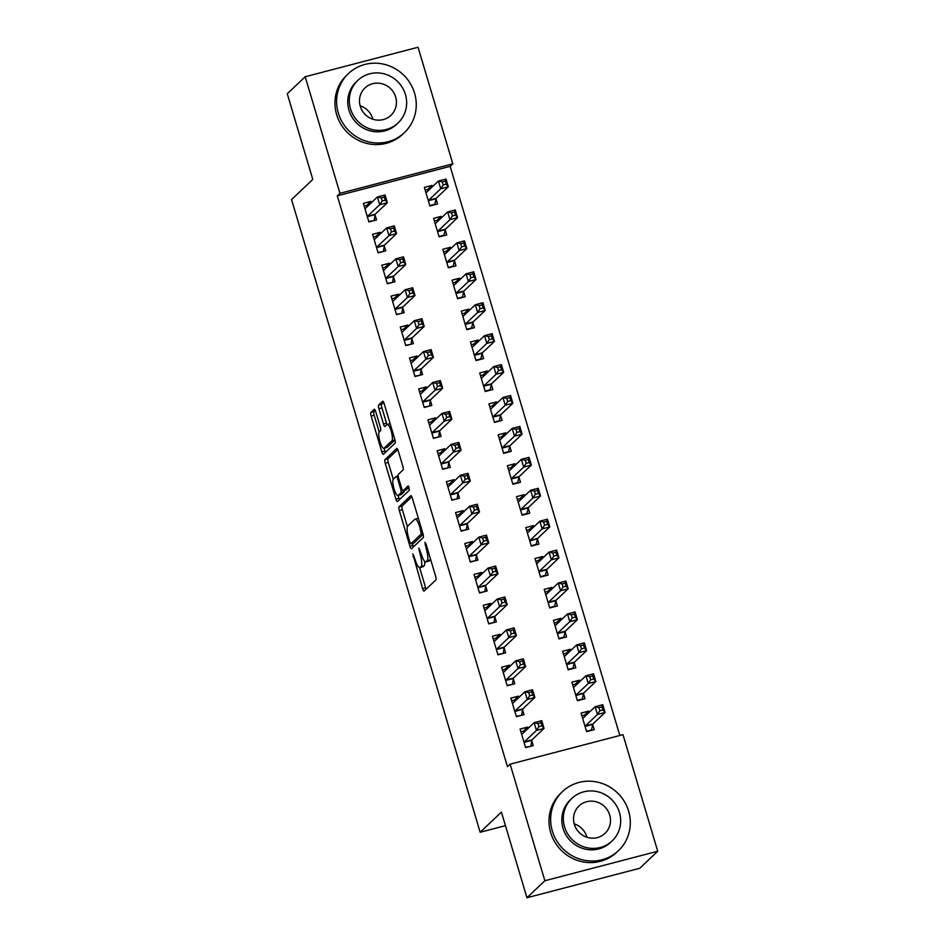 <?xml version="1.0" encoding="UTF-8"?>
<svg xmlns="http://www.w3.org/2000/svg" width="945" height="945" viewBox="0 0 945 945"><rect width="100%" height="100%" fill="white"/><g stroke="black" fill="none" stroke-linecap="round" stroke-linejoin="round"><path stroke-width="1.42" d="M412.8 553.817L422.592 588.629A3.189 0.791 -104.6 0 0 424.057 591.097A3.189 0.791 -104.6 0 0 424.151 591.05L435.881 579.911A3.189 0.791 -104.6 0 0 435.633 576.261L426.018 544.013L424.931 542.312L426.349 549.045A10.23 2.54 -104.6 0 1 427.164 560.739L426.183 561.673A10.23 2.54 -104.6 0 1 425.864 561.85A10.23 2.54 -104.6 0 1 421.198 553.935L418.859 548.065L420.289 554.798A10.23 2.54 -104.6 0 1 421.092 566.492L420.112 567.425A10.23 2.54 -104.6 0 1 419.804 567.602A10.23 2.54 -104.6 0 1 415.138 559.688L412.8 553.817M375.744 411.713A3.189 0.791 -104.6 0 0 374.291 409.244A3.189 0.791 -104.6 0 0 374.196 409.291L370.901 412.422A3.189 0.791 -104.6 0 0 371.149 416.072L381.827 451.887A3.189 0.791 -104.6 0 0 383.292 454.368A3.189 0.791 -104.6 0 0 383.386 454.309L395.116 443.17A3.189 0.791 -104.6 0 0 394.868 439.519L384.19 403.704A3.189 0.791 -104.6 0 0 382.725 401.235A3.189 0.791 -104.6 0 0 382.63 401.282L378.661 405.062A3.189 0.791 -104.6 0 0 378.91 408.712L383.481 424.045A3.189 0.791 -104.6 0 0 384.934 426.514A3.189 0.791 -104.6 0 0 385.04 426.455L387.013 424.588A8.552 2.126 -104.6 0 1 387.273 424.435A8.552 2.126 -104.6 0 1 391.336 431.605A8.552 2.126 -104.6 0 1 391.844 440.831L384.119 448.154A8.552 2.126 -104.6 0 1 383.859 448.308A8.552 2.126 -104.6 0 1 379.795 441.138A8.552 2.126 -104.6 0 1 379.288 431.912L380.575 430.696A3.189 0.791 -104.6 0 0 380.315 427.045L375.744 411.713M619.826 735.482L450.151 166.344L337.294 195.851L507.465 766.678L510.123 764.162L622.979 734.655L657.732 851.232L544.875 880.74L510.123 764.162M337.294 195.851L339.952 193.323L305.2 76.746L418.056 47.25L452.809 163.828L339.952 193.323M657.732 851.232L639.8 868.254L526.944 897.75L501.405 812.098L480.154 832.261L291.544 199.584L312.795 179.42L287.268 93.768L305.2 76.746M526.944 897.75L544.875 880.74M399.038 506.815A3.189 0.791 -104.6 0 0 399.298 510.465L409.965 546.293A3.189 0.791 -104.6 0 0 411.429 548.761A3.189 0.791 -104.6 0 0 411.524 548.702L423.265 537.563A3.189 0.791 -104.6 0 0 423.006 533.913L412.327 498.098A3.189 0.791 -104.6 0 0 410.874 495.629A3.189 0.791 -104.6 0 0 410.78 495.688L399.038 506.815L402.086 506.024A3.189 0.791 -104.6 0 0 402.346 509.674L407.389 526.613M395.896 499.09L385.217 463.274A3.189 0.791 -104.6 0 1 384.969 459.624L396.699 448.485A3.189 0.791 -104.6 0 1 396.805 448.426A3.189 0.791 -104.6 0 1 398.258 450.907L402.83 466.228A3.189 0.791 -104.6 0 1 403.078 469.878L398.329 474.402A3.189 0.791 -104.6 0 0 398.577 478.052L401.613 488.222A3.189 0.791 -104.6 0 0 403.066 490.691A3.189 0.791 -104.6 0 0 403.161 490.632L408.193 485.895L409.386 490.183L397.455 501.5A3.189 0.791 -104.6 0 1 397.361 501.559A3.189 0.791 -104.6 0 1 395.896 499.09L398.944 498.287L398.093 495.44M480.154 832.261L505.445 825.646M380.611 233.616L380.221 232.293L372.59 234.289L378.118 252.847L385.749 250.85L384.261 245.842M441.622 217.669L441.22 216.346L433.601 218.342L439.13 236.9L446.749 234.903L445.26 229.895M399.05 295.466L398.648 294.143L391.029 296.128L396.557 314.685L404.188 312.689L402.688 307.692M460.05 279.519L459.66 278.196L452.029 280.181L457.569 298.738L465.188 296.742L463.7 291.745M417.489 357.305L417.088 355.981L409.468 357.978L414.997 376.535L422.616 374.539L421.127 369.53M478.489 341.358L478.099 340.035L470.468 342.031L475.996 360.588L483.627 358.592L482.139 353.584M435.917 419.155L435.527 417.832L427.896 419.828L433.436 438.374L441.055 436.377L439.567 431.381M496.928 403.208L496.527 401.885L488.908 403.881L494.436 422.427L502.067 420.43L500.566 415.434M454.356 481.005L453.966 479.67L446.335 481.666L451.875 500.224L459.494 498.228L458.006 493.219M515.368 465.058L514.966 463.723L507.347 465.72L512.875 484.277L520.494 482.281L519.006 477.272M472.795 542.843L472.405 541.52L464.775 543.517L470.303 562.062L477.934 560.078L476.445 555.069M533.795 526.897L533.405 525.574L525.774 527.57L531.314 546.115L538.933 544.131L537.445 539.122M491.235 604.694L490.833 603.359L483.214 605.355L488.742 623.913L496.373 621.916L494.873 616.908M552.234 588.747L551.845 587.412L544.214 589.408L549.742 607.966L557.373 605.969L555.884 600.961M509.674 666.532L509.272 665.209L501.653 667.205L507.181 685.751L514.801 683.767L513.312 678.758M570.674 650.585L570.284 649.262L562.653 651.259L568.181 669.804L575.812 667.82L574.324 662.811M528.101 728.382L527.712 727.059L520.081 729.044L525.621 747.601L533.24 745.605L531.751 740.596M589.113 712.435L588.711 711.112L581.092 713.097L586.621 731.654L594.251 729.658L592.751 724.661M579.887 681.51L579.498 680.187L571.867 682.184L577.407 700.729L585.026 698.733L583.537 693.736M518.888 697.457L518.498 696.134L510.867 698.119L516.395 716.676L524.026 714.68L522.526 709.683M561.46 619.66L561.058 618.337L553.439 620.333L558.967 638.891L566.587 636.895L565.098 631.886M500.448 635.607L500.059 634.284L492.428 636.28L497.956 654.838L505.587 652.841L504.098 647.833M543.021 557.822L542.619 556.499L535 558.483L540.528 577.041L548.159 575.044L546.659 570.048M482.009 573.769L481.619 572.446L473.988 574.43L479.528 592.987L487.147 590.991L485.659 585.994M524.581 495.971L524.191 494.648L516.561 496.645L522.089 515.202L529.72 513.206L528.231 508.197M463.582 511.918L463.18 510.595L455.561 512.592L461.089 531.137L468.708 529.153L467.22 524.144M506.142 434.133L505.752 432.81L498.121 434.794L503.661 453.352L511.28 451.356L509.792 446.359M445.142 450.08L444.741 448.757L437.122 450.741L442.65 469.299L450.281 467.303L448.78 462.294M487.703 372.283L487.313 370.96L479.694 372.956L485.222 391.502L492.841 389.517L491.353 384.509M426.703 388.23L426.313 386.907L418.682 388.903L424.21 407.449L431.841 405.464L430.353 400.456M469.275 310.444L468.874 309.121L461.255 311.106L466.783 329.663L474.414 327.667L472.913 322.658M408.264 326.391L407.874 325.056L400.243 327.053L405.783 345.61L413.402 343.614L411.914 338.605M450.836 248.594L450.434 247.271L442.815 249.267L448.343 267.813L455.974 265.828L454.474 260.82M389.836 264.541L389.434 263.218L381.815 265.214L387.344 283.76L394.963 281.775L393.474 276.767M432.397 186.756L432.007 185.421L424.376 187.417L429.904 205.975L437.535 203.978L436.047 198.97M371.397 202.702L370.995 201.368L363.376 203.364L368.904 221.921L376.535 219.925L375.035 214.917M450.151 166.344L452.809 163.828M588.711 711.112L584.447 715.164M527.712 727.059L523.435 731.111M579.498 680.187L575.221 684.239M518.498 696.134L514.222 700.186M570.284 649.262L566.008 653.314M509.272 665.209L505.008 669.261M561.058 618.337L556.794 622.389M500.059 634.284L495.782 638.336M551.845 587.412L547.568 591.476M490.833 603.359L486.569 607.411M542.619 556.499L538.355 560.55M481.619 572.446L477.343 576.497M533.405 525.574L529.129 529.625M472.405 541.52L468.129 545.572M524.191 494.648L519.915 498.7M463.18 510.595L458.916 514.647M514.966 463.723L510.702 467.775M453.966 479.67L449.69 483.722M505.752 432.81L501.476 436.862M444.741 448.757L440.476 452.809M496.527 401.885L492.262 405.937M435.527 417.832L431.251 421.883M487.313 370.96L483.037 375.011M426.313 386.907L422.037 390.958M478.099 340.035L473.823 344.086M417.088 355.981L412.823 360.033M468.874 309.121L464.609 313.173M407.874 325.056L403.598 329.108M459.66 278.196L455.384 282.248M398.648 294.143L394.384 298.195M450.434 247.271L446.17 251.323M389.434 263.218L385.17 267.27M441.22 216.346L436.956 220.398M380.221 232.293L375.945 236.345M432.007 185.421L427.731 189.472M370.995 201.368L366.731 205.419M419.804 567.602L422.852 566.799A10.23 2.54 -104.6 0 0 423.171 566.622L420.112 567.425M424.766 561.377A10.23 2.54 -104.6 0 1 424.14 565.689L423.171 566.622M425.864 561.85L428.924 561.046A10.23 2.54 -104.6 0 0 429.231 560.869L426.183 561.673M430.577 559.31A10.23 2.54 -104.6 0 1 430.211 559.936L429.231 560.869M419.615 567.614L425.64 587.825A3.189 0.791 -104.6 0 0 426.136 589.16M411.843 496.763L402.086 506.024M412.398 543.422L413.024 545.489A3.189 0.791 -104.6 0 0 413.508 546.824M409.882 542.087L410.981 543.777L421.281 533.996L419.793 527.038A10.23 2.54 -104.6 0 0 415.115 519.124A10.23 2.54 -104.6 0 0 414.808 519.313L407.767 525.987A10.23 2.54 -104.6 0 0 408.571 537.681L409.882 542.087M413.886 543.009L410.981 543.777M423.124 534.338L414.028 542.973M418.351 518.309A10.23 2.54 -104.6 0 0 418.162 518.332L415.115 519.124M393.262 479.221L388.277 462.471L385.217 463.274M397.774 449.572L388.017 458.821A3.189 0.791 -104.6 0 0 388.277 462.471M406.007 489.9A3.189 0.791 -104.6 0 0 406.114 489.9A3.189 0.791 -104.6 0 0 406.22 489.841L409.055 487.147M393.38 479.08A8.552 2.126 -104.6 0 0 393.9 488.305A8.552 2.126 -104.6 0 0 397.963 495.475A8.552 2.126 -104.6 0 0 398.223 495.322L400.952 492.735A3.189 0.791 -104.6 0 0 400.692 489.085L397.668 478.914A3.189 0.791 -104.6 0 0 396.203 476.445A3.189 0.791 -104.6 0 0 396.109 476.504L393.38 479.08M397.963 495.475L401.023 494.672A8.552 2.126 -104.6 0 0 401.282 494.53L398.223 495.322M404.176 490.408A3.189 0.791 -104.6 0 1 403.999 491.943L401.282 494.53M398.944 498.287A3.189 0.791 -104.6 0 0 399.44 499.621M383.859 448.308L386.918 447.505A8.552 2.126 -104.6 0 0 387.178 447.363L384.119 448.154M394.986 439.933A8.552 2.126 -104.6 0 1 394.904 440.027L387.178 447.363M383.694 402.369L381.709 404.259A3.189 0.791 -104.6 0 0 381.957 407.921L386.529 423.242A3.189 0.791 -104.6 0 0 387.025 424.577M384.036 448.261L384.875 451.096A3.189 0.791 -104.6 0 0 385.371 452.419M375.26 410.378L373.948 411.618A3.189 0.791 -104.6 0 0 374.196 415.28L379.193 432.019M591.357 730.414L592.798 724.378A3.26 0.815 75.4 0 1 592.976 723.917L605.072 712.447L597.441 714.444L595.137 706.718L583.053 718.188A3.26 0.815 75.4 0 1 582.947 718.247A3.26 0.815 75.4 0 1 582.734 718.2L582.581 718.105M586.514 731.288L591.936 729.871M581.907 715.826L586.916 714.514M598.976 707.616L595.137 706.718L602.768 704.722L605.072 712.447L602.957 709.908L602.036 706.825L598.976 707.616L599.898 710.711L602.957 709.908M585.132 726.646L585.168 726.374A3.26 0.815 75.4 0 1 585.357 725.914L597.441 714.444L599.898 710.711M602.768 704.722L602.036 706.825M525.916 730.461L520.896 731.773M530.358 746.361L525.503 747.235M538.898 726.658L541.946 725.854L541.024 722.76L537.977 723.563L538.898 726.658L536.441 730.39L534.138 722.665L541.757 720.669L544.06 728.394L536.441 730.39L524.345 741.86A3.26 0.815 -104.6 0 0 524.168 742.321L524.121 742.593M521.581 734.052L521.735 734.147A3.26 0.815 -104.6 0 0 521.947 734.182A3.26 0.815 -104.6 0 0 522.042 734.135L534.138 722.665L537.977 723.563M541.946 725.854L544.06 728.394L531.976 739.864A3.26 0.815 -104.6 0 0 531.799 740.325L530.936 745.818M541.024 722.76L541.757 720.669M582.144 699.489L583.585 693.453A3.26 0.815 75.4 0 1 583.762 693.004L595.846 681.534L588.227 683.518L585.924 675.793L573.828 687.263A3.26 0.815 75.4 0 1 573.733 687.322A3.26 0.815 75.4 0 1 573.52 687.275L573.367 687.18M577.289 700.363L582.722 698.946M572.682 684.901L577.702 683.589M589.763 676.691L585.924 675.793L593.543 673.797L595.846 681.534L593.732 678.994L592.81 675.899L589.763 676.691L590.684 679.786L593.732 678.994M575.907 695.721L575.954 695.449A3.26 0.815 75.4 0 1 576.131 694.988L588.227 683.518L590.684 679.786M593.543 673.797L592.81 675.899M572.93 668.576L574.359 662.539A3.26 0.815 75.4 0 1 574.536 662.079L586.632 650.609L579.001 652.605L576.698 644.868L564.614 656.338A3.26 0.815 75.4 0 1 564.508 656.397A3.26 0.815 75.4 0 1 564.295 656.35L564.141 656.267M568.075 669.438L573.497 668.02M563.468 653.975L568.477 652.664M580.549 645.778L576.698 644.868L584.329 642.872L586.632 650.609L584.518 648.069L583.597 644.974L580.549 645.778L581.47 648.861L584.518 648.069M566.693 664.807L566.74 664.524A3.26 0.815 75.4 0 1 566.917 664.075L579.001 652.605L581.47 648.861M584.329 642.872L583.597 644.974M516.691 699.536L511.682 700.847M521.144 715.436L516.289 716.31M529.684 695.733L532.732 694.929L531.811 691.846L528.751 692.638L529.684 695.733L527.215 699.465L524.912 691.74L532.543 689.744L534.846 697.481L527.215 699.465L515.131 710.935A3.26 0.815 -104.6 0 0 514.954 711.396L514.907 711.668M512.355 703.127L512.509 703.222A3.26 0.815 -104.6 0 0 512.722 703.269A3.26 0.815 -104.6 0 0 512.828 703.21L524.912 691.74L528.751 692.638M532.732 694.929L534.846 697.481L522.75 708.951A3.26 0.815 -104.6 0 0 522.573 709.4L521.711 714.893M531.811 691.846L532.543 689.744M507.477 668.611L502.457 669.922M511.918 684.511L507.075 685.385M520.459 664.807L523.506 664.016L522.585 660.921L519.537 661.713L520.459 664.807L518.002 668.552L515.698 660.815L523.317 658.819L525.621 666.556L518.002 668.552L505.918 680.022A3.26 0.815 -104.6 0 0 505.729 680.471L505.693 680.754M503.142 672.202L503.295 672.297A3.26 0.815 -104.6 0 0 503.508 672.344A3.26 0.815 -104.6 0 0 503.602 672.285L515.698 660.815L519.537 661.713M523.506 664.016L525.621 666.556L513.537 678.026A3.26 0.815 -104.6 0 0 513.359 678.486L512.497 683.967M522.585 660.921L523.317 658.819M574.194 823.827A18.876 18.12 -133.5 0 1 586.786 836.774A18.876 18.12 -133.5 0 1 586.916 837.246M628.614 811.141A40.682 39.04 46.5 0 0 562.476 791.591A40.682 39.04 46.5 0 0 552.352 831.08A40.682 39.04 46.5 0 0 618.491 850.63A40.682 39.04 46.5 0 0 628.614 811.141M562.476 791.591L560.822 793.174A40.682 39.04 46.5 0 0 550.699 832.651A40.682 39.04 46.5 0 0 616.825 852.201L618.491 850.63M612.171 840.908L610.647 842.361A29.295 28.114 -133.5 0 1 563.031 828.293A29.295 28.114 -133.5 0 1 570.319 799.86L571.843 798.407A29.295 28.114 46.5 0 0 564.555 826.84A29.295 28.114 46.5 0 0 612.171 840.908A29.295 28.114 46.5 0 0 619.459 812.487A29.295 28.114 46.5 0 0 571.843 798.407M574.324 824.288A18.876 18.12 46.5 0 0 605.013 833.36A18.876 18.12 46.5 0 0 609.702 815.039A18.876 18.12 46.5 0 0 579.013 805.967A18.876 18.12 46.5 0 0 574.324 824.288M360.139 105.805A18.876 18.12 -133.5 0 1 372.743 118.763A18.876 18.12 -133.5 0 1 372.873 119.224M414.56 93.13A40.682 39.04 46.5 0 0 348.433 73.58A40.682 39.04 46.5 0 0 338.31 113.057A40.682 39.04 46.5 0 0 404.436 132.607A40.682 39.04 46.5 0 0 414.56 93.13M348.433 73.58L346.768 75.151A40.682 39.04 46.5 0 0 336.644 114.629A40.682 39.04 46.5 0 0 402.783 134.178L404.436 132.607M398.128 122.897L396.593 124.338A29.295 28.114 -133.5 0 1 348.977 110.27A29.295 28.114 -133.5 0 1 356.265 81.837L357.801 80.396A29.295 28.114 46.5 0 0 350.512 108.817A29.295 28.114 46.5 0 0 398.128 122.897A29.295 28.114 46.5 0 0 405.417 94.465A29.295 28.114 46.5 0 0 357.801 80.396M360.269 106.265A18.876 18.12 46.5 0 0 390.958 115.337A18.876 18.12 46.5 0 0 395.648 97.016A18.876 18.12 46.5 0 0 364.971 87.944A18.876 18.12 46.5 0 0 360.269 106.265M563.704 637.651L565.145 631.614A3.26 0.815 75.4 0 1 565.323 631.154L577.407 619.684L569.788 621.68L567.484 613.943L555.388 625.413A3.26 0.815 75.4 0 1 555.294 625.472A3.26 0.815 75.4 0 1 555.081 625.425L554.928 625.342M558.861 638.513L564.283 637.095M554.242 623.062L559.263 621.751M571.323 614.852L567.484 613.943L575.103 611.958L577.407 619.684L575.292 617.144L574.371 614.049L571.323 614.852L572.245 617.947L575.292 617.144M557.479 633.882L557.515 633.611A3.26 0.815 75.4 0 1 557.704 633.15L569.788 621.68L572.245 617.947M575.103 611.958L574.371 614.049M554.491 606.725L555.92 600.689A3.26 0.815 75.4 0 1 556.109 600.229L568.193 588.759L560.574 590.755L558.259 583.03L546.175 594.499A3.26 0.815 75.4 0 1 546.08 594.547A3.26 0.815 75.4 0 1 545.856 594.511L545.714 594.417M549.636 607.6L555.069 606.182M545.029 592.137L550.049 590.826M562.11 583.927L558.259 583.03L565.89 581.033L568.193 588.759L566.079 586.219L565.157 583.124L562.11 583.927L563.031 587.022L566.079 586.219M548.254 602.957L548.301 602.686A3.26 0.815 75.4 0 1 548.478 602.225L560.574 590.755L563.031 587.022M565.89 581.033L565.157 583.124M498.263 637.698L493.243 639.009M502.705 653.597L497.85 654.46M511.245 633.882L514.293 633.091L513.371 629.996L510.324 630.799L511.245 633.882L508.788 637.627L506.473 629.89L514.104 627.905L516.407 635.631L508.788 637.627L496.692 649.097A3.26 0.815 -104.6 0 0 496.515 649.558L496.468 649.829M493.928 641.289L494.07 641.371A3.26 0.815 -104.6 0 0 494.294 641.419A3.26 0.815 -104.6 0 0 494.389 641.36L506.473 629.89L510.324 630.799M514.293 633.091L516.407 635.631L504.323 647.101A3.26 0.815 -104.6 0 0 504.134 647.561L503.283 653.042M513.371 629.996L514.104 627.905M489.037 606.773L484.029 608.084M493.479 622.672L488.636 623.546M502.019 602.969L505.079 602.166L504.157 599.071L501.098 599.874L502.019 602.969L499.562 606.702L497.259 598.976L504.89 596.98L507.193 604.706L499.562 606.702L487.478 618.172A3.26 0.815 -104.6 0 0 487.289 618.632L487.254 618.904M484.702 610.364L484.856 610.458A3.26 0.815 -104.6 0 0 485.068 610.494A3.26 0.815 -104.6 0 0 485.175 610.446L497.259 598.976L501.098 599.874M505.079 602.166L507.193 604.706L495.097 616.175A3.26 0.815 -104.6 0 0 494.92 616.636L494.058 622.129M504.157 599.071L504.89 596.98M545.265 575.8L546.706 569.764A3.26 0.815 75.4 0 1 546.883 569.315L558.979 557.845L551.348 559.83L549.045 552.104L536.961 563.574A3.26 0.815 75.4 0 1 536.855 563.633A3.26 0.815 75.4 0 1 536.642 563.586L536.488 563.492M540.422 576.674L545.844 575.257M535.815 561.212L540.823 559.901M552.884 553.002L549.045 552.104L556.676 550.108L558.979 557.845L556.865 555.294L555.943 552.211L552.884 553.002L553.805 556.097L556.865 555.294M539.04 572.032L539.075 571.76A3.26 0.815 75.4 0 1 539.264 571.3L551.348 559.83L553.805 556.097M556.676 550.108L555.943 552.211M479.824 575.848L474.803 577.159M484.265 591.747L479.41 592.621M492.806 572.044L495.853 571.241L494.932 568.158L491.884 568.949L492.806 572.044L490.349 575.777L488.045 568.051L495.664 566.055L497.968 573.78L490.349 575.777L478.253 587.247A3.26 0.815 -104.6 0 0 478.075 587.707L478.028 587.979M475.489 579.439L475.642 579.533A3.26 0.815 -104.6 0 0 475.855 579.58A3.26 0.815 -104.6 0 0 475.949 579.521L488.045 568.051L491.884 568.949M495.853 571.241L497.968 573.78L485.884 585.25A3.26 0.815 -104.6 0 0 485.706 585.711L484.844 591.204M494.932 568.158L495.664 566.055M536.051 544.875L537.492 538.851A3.26 0.815 75.4 0 1 537.67 538.39L549.754 526.92L542.135 528.905L539.831 521.179L527.735 532.649A3.26 0.815 75.4 0 1 527.641 532.708A3.26 0.815 75.4 0 1 527.428 532.661L527.275 532.567M531.196 545.749L536.63 544.332M526.589 530.287L531.61 528.976M543.67 522.077L539.831 521.179L547.45 519.183L549.754 526.92L547.639 524.38L546.718 521.286L543.67 522.077L544.592 525.172L547.639 524.38M529.814 541.119L529.861 540.835A3.26 0.815 75.4 0 1 530.039 540.375L542.135 528.905L544.592 525.172M547.45 519.183L546.718 521.286M470.598 544.922L465.59 546.234M475.051 560.822L470.197 561.696M483.592 541.119L486.64 540.327L485.718 537.232L482.671 538.024L483.592 541.119L481.123 544.852L478.82 537.126L486.451 535.13L488.754 542.867L481.123 544.852L469.039 556.321A3.26 0.815 -104.6 0 0 468.862 556.782L468.814 557.066M466.263 548.513L466.417 548.608A3.26 0.815 -104.6 0 0 466.641 548.655A3.26 0.815 -104.6 0 0 466.735 548.596L478.82 537.126L482.671 538.024M486.64 540.327L488.754 542.867L476.67 554.337A3.26 0.815 -104.6 0 0 476.481 554.798L475.63 560.279M485.718 537.232L486.451 535.13M526.837 513.962L528.267 507.926A3.26 0.815 75.4 0 1 528.456 507.465L540.54 495.995L532.909 497.991L530.606 490.254L518.521 501.724A3.26 0.815 75.4 0 1 518.427 501.783A3.26 0.815 75.4 0 1 518.203 501.736L518.049 501.653M521.983 514.824L527.416 513.407M517.376 499.362L522.384 498.05M534.457 491.164L530.606 490.254L538.237 488.27L540.54 495.995L538.426 493.455L537.504 490.36L534.457 491.164L535.378 494.247L538.426 493.455M520.601 510.194L520.648 509.922A3.26 0.815 75.4 0 1 520.825 509.461L532.909 497.991L535.378 494.247M538.237 488.27L537.504 490.36M517.612 483.037L519.053 477.001A3.26 0.815 75.4 0 1 519.23 476.54L531.326 465.07L523.695 467.066L521.392 459.341L509.296 470.799A3.26 0.815 75.4 0 1 509.201 470.858A3.26 0.815 75.4 0 1 508.989 470.811L508.835 470.728M512.769 483.911L518.191 482.482M508.15 468.448L513.17 467.137M525.231 460.239L521.392 459.341L529.011 457.345L531.326 465.07L529.2 462.53L528.279 459.435L525.231 460.239L526.152 463.333L529.2 462.53M511.387 479.269L511.422 478.997A3.26 0.815 75.4 0 1 511.611 478.536L523.695 467.066L526.152 463.333M529.011 457.345L528.279 459.435M508.398 452.112L509.827 446.075A3.26 0.815 75.4 0 1 510.016 445.615L522.101 434.145L514.482 436.141L512.166 428.416L500.082 439.886A3.26 0.815 75.4 0 1 499.988 439.945A3.26 0.815 75.4 0 1 499.763 439.897L499.621 439.803M503.543 452.986L508.977 451.568M498.936 437.523L503.957 436.212M516.017 429.313L512.166 428.416L519.797 426.419L522.101 434.145L519.986 431.605L519.065 428.522L516.017 429.313L516.939 432.408L519.986 431.605M502.161 448.343L502.208 448.072A3.26 0.815 75.4 0 1 502.386 447.611L514.482 436.141L516.939 432.408M519.797 426.419L519.065 428.522M499.173 421.186L500.614 415.15A3.26 0.815 75.4 0 1 500.791 414.701L512.887 403.231L505.256 405.216L502.953 397.491L490.868 408.961A3.26 0.815 75.4 0 1 490.762 409.02A3.26 0.815 75.4 0 1 490.549 408.972L490.396 408.878M494.329 422.061L499.751 420.643M489.723 406.598L494.731 405.287M506.792 398.388L502.953 397.491L510.583 395.494L512.887 403.231L510.772 400.692L509.851 397.597L506.792 398.388L507.713 401.483L510.772 400.692M492.947 417.43L492.983 417.147A3.26 0.815 75.4 0 1 493.172 416.686L505.256 405.216L507.713 401.483M510.583 395.494L509.851 397.597M489.959 390.273L491.4 384.237A3.26 0.815 75.4 0 1 491.577 383.776L503.661 372.306L496.042 374.303L493.739 366.565L481.643 378.035A3.26 0.815 75.4 0 1 481.548 378.094A3.26 0.815 75.4 0 1 481.336 378.047L481.182 377.965M485.104 391.135L490.538 389.718M480.497 375.673L485.517 374.362M497.578 367.475L493.739 366.565L501.358 364.569L503.661 372.306L501.547 369.767L500.626 366.672L497.578 367.475L498.499 370.558L501.547 369.767M483.722 386.505L483.769 386.221A3.26 0.815 75.4 0 1 483.946 385.773L496.042 374.303L498.499 370.558M501.358 364.569L500.626 366.672M480.745 359.348L482.174 353.312A3.26 0.815 75.4 0 1 482.363 352.851L494.448 341.381L486.817 343.378L484.513 335.64L472.429 347.11A3.26 0.815 75.4 0 1 472.335 347.169A3.26 0.815 75.4 0 1 472.11 347.122L471.957 347.039M475.89 360.21L481.324 358.793M471.283 344.76L476.292 343.448M488.364 336.55L484.513 335.64L492.144 333.656L494.448 341.381L492.333 338.842L491.412 335.747L488.364 336.55L489.286 339.645L492.333 338.842M474.508 355.58L474.555 355.308A3.26 0.815 75.4 0 1 474.733 354.847L486.817 343.378L489.286 339.645M492.144 333.656L491.412 335.747M471.52 328.423L472.961 322.387A3.26 0.815 75.4 0 1 473.138 321.926L485.234 310.456L477.603 312.452L475.3 304.727L463.215 316.197A3.26 0.815 75.4 0 1 463.109 316.244A3.26 0.815 75.4 0 1 462.896 316.209L462.743 316.114M466.676 329.297L472.098 327.88M462.058 313.834L467.078 312.523M479.139 305.625L475.3 304.727L482.919 302.731L485.234 310.456L483.108 307.916L482.186 304.822L479.139 305.625L480.06 308.72L483.108 307.916M465.294 324.655L465.33 324.383A3.26 0.815 75.4 0 1 465.519 323.922L477.603 312.452L480.06 308.72M482.919 302.731L482.186 304.822M461.384 513.997L456.364 515.308M465.826 529.909L460.983 530.771M474.366 510.194L477.414 509.402L476.493 506.307L473.445 507.111L474.366 510.194L471.909 513.938L469.606 506.201L477.225 504.205L479.528 511.942L471.909 513.938L459.825 525.408A3.26 0.815 -104.6 0 0 459.636 525.857L459.601 526.141M457.049 517.6L457.203 517.683A3.26 0.815 -104.6 0 0 457.415 517.73A3.26 0.815 -104.6 0 0 457.51 517.671L469.606 506.201L473.445 507.111M477.414 509.402L479.528 511.942L467.444 523.412A3.26 0.815 -104.6 0 0 467.267 523.873L466.405 529.354M476.493 506.307L477.225 504.205M452.171 483.084L447.15 484.395M456.612 498.984L451.757 499.858M465.153 479.28L468.2 478.477L467.279 475.382L464.231 476.185L465.153 479.28L462.696 483.013L460.38 475.276L468.011 473.291L470.315 481.017L462.696 483.013L450.6 494.483A3.26 0.815 -104.6 0 0 450.422 494.944L450.375 495.215M447.835 486.675L447.977 486.758A3.26 0.815 -104.6 0 0 448.202 486.805A3.26 0.815 -104.6 0 0 448.296 486.746L460.38 475.276L464.231 476.185M468.2 478.477L470.315 481.017L458.231 492.487A3.26 0.815 -104.6 0 0 458.041 492.947L457.191 498.428M467.279 475.382L468.011 473.291M442.945 452.159L437.937 453.47M447.387 468.058L442.543 468.933M455.927 448.355L458.986 447.552L458.065 444.469L455.006 445.26L455.927 448.355L453.47 452.088L451.167 444.363L458.797 442.366L461.101 450.092L453.47 452.088L441.386 463.558A3.26 0.815 -104.6 0 0 441.197 464.019L441.161 464.29M438.61 455.75L438.763 455.844A3.26 0.815 -104.6 0 0 438.976 455.88A3.26 0.815 -104.6 0 0 439.082 455.833L451.167 444.363L455.006 445.26M458.986 447.552L461.101 450.092L449.005 461.562A3.26 0.815 -104.6 0 0 448.828 462.022L447.965 467.515M458.065 444.469L458.797 442.366M433.731 421.234L428.711 422.545M438.173 437.133L433.318 438.007M446.713 417.43L449.761 416.639L448.84 413.544L445.792 414.335L446.713 417.43L444.256 421.163L441.953 413.437L449.572 411.441L451.875 419.178L444.256 421.163L432.16 432.633A3.26 0.815 -104.6 0 0 431.983 433.093L431.936 433.365M429.396 424.825L429.55 424.919A3.26 0.815 -104.6 0 0 429.762 424.966A3.26 0.815 -104.6 0 0 429.857 424.907L441.953 413.437L445.792 414.335M449.761 416.639L451.875 419.178L439.791 430.648A3.26 0.815 -104.6 0 0 439.614 431.097L438.752 436.59M448.84 413.544L449.572 411.441M424.506 390.309L419.497 391.62M428.959 406.22L424.104 407.082M437.5 386.505L440.547 385.714L439.626 382.619L436.578 383.41L437.5 386.505L435.031 390.25L432.727 382.512L440.358 380.516L442.662 388.253L435.031 390.25L422.947 401.719A3.26 0.815 -104.6 0 0 422.769 402.168L422.722 402.452M420.171 393.9L420.324 393.994A3.26 0.815 -104.6 0 0 420.549 394.041A3.26 0.815 -104.6 0 0 420.643 393.982L432.727 382.512L436.578 383.41M440.547 385.714L442.662 388.253L430.577 399.723A3.26 0.815 -104.6 0 0 430.388 400.184L429.538 405.665M439.626 382.619L440.358 380.516M415.292 359.395L410.272 360.707M419.734 375.295L414.89 376.157M428.274 355.58L431.322 354.788L430.4 351.694L427.353 352.497L428.274 355.58L425.817 359.324L423.514 351.587L431.133 349.603L433.448 357.328L425.817 359.324L413.733 370.794A3.26 0.815 -104.6 0 0 413.544 371.255L413.508 371.527M410.957 362.986L411.11 363.069A3.26 0.815 -104.6 0 0 411.323 363.116A3.26 0.815 -104.6 0 0 411.429 363.057L423.514 351.587L427.353 352.497M431.322 354.788L433.448 357.328L421.352 368.798A3.26 0.815 -104.6 0 0 421.175 369.259L420.312 374.74M430.4 351.694L431.133 349.603M406.078 328.47L401.058 329.781M410.52 344.37L405.665 345.244M419.06 324.667L422.108 323.863L421.186 320.768L418.139 321.572L419.06 324.667L416.603 328.399L414.288 320.674L421.919 318.678L424.222 326.403L416.603 328.399L404.507 339.869A3.26 0.815 -104.6 0 0 404.33 340.33L404.283 340.602M401.743 332.061L401.885 332.156A3.26 0.815 -104.6 0 0 402.109 332.191A3.26 0.815 -104.6 0 0 402.204 332.144L414.288 320.674L418.139 321.572M422.108 323.863L424.222 326.403L412.138 337.873A3.26 0.815 -104.6 0 0 411.949 338.334L411.099 343.826M421.186 320.768L421.919 318.678M462.306 297.498L463.735 291.462A3.26 0.815 75.4 0 1 463.924 291.013L476.008 279.543L468.389 281.527L466.074 273.802L453.99 285.272A3.26 0.815 75.4 0 1 453.895 285.331A3.26 0.815 75.4 0 1 453.683 285.284L453.529 285.189M457.451 298.372L462.885 296.954M452.844 282.909L457.864 281.598M469.925 274.7L466.074 273.802L473.705 271.806L476.008 279.543L473.894 276.991L472.972 273.908L469.925 274.7L470.846 277.795L473.894 276.991M456.069 293.73L456.116 293.458A3.26 0.815 75.4 0 1 456.293 292.997L468.389 281.527L470.846 277.795M473.705 271.806L472.972 273.908M396.853 297.545L391.844 298.856M401.294 313.445L396.451 314.319M409.835 293.741L412.894 292.938L411.973 289.855L408.913 290.647L409.835 293.741L407.378 297.474L405.074 289.749L412.705 287.752L415.009 295.478L407.378 297.474L395.293 308.944A3.26 0.815 -104.6 0 0 395.104 309.405L395.069 309.677M392.518 301.136L392.671 301.231A3.26 0.815 -104.6 0 0 392.884 301.278A3.26 0.815 -104.6 0 0 392.99 301.219L405.074 289.749L408.913 290.647M412.894 292.938L415.009 295.478L402.913 306.948A3.26 0.815 -104.6 0 0 402.735 307.409L401.873 312.901M411.973 289.855L412.705 287.752M453.08 266.573L454.521 260.548A3.26 0.815 75.4 0 1 454.699 260.088L466.795 248.618L459.164 250.614L456.86 242.877L444.776 254.347A3.26 0.815 75.4 0 1 444.67 254.406A3.26 0.815 75.4 0 1 444.457 254.359L444.304 254.264M448.237 267.447L453.659 266.029M443.63 251.984L448.639 250.673M460.699 243.775L456.86 242.877L464.491 240.88L466.795 248.618L464.68 246.078L463.759 242.983L460.699 243.775L461.621 246.869L464.68 246.078M446.855 262.816L446.89 262.533A3.26 0.815 75.4 0 1 447.079 262.084L459.164 250.614L461.621 246.869M464.491 240.88L463.759 242.983M387.639 266.62L382.619 267.931M392.08 282.52L387.226 283.394M400.621 262.816L403.669 262.025L402.747 258.93L399.7 259.721L400.621 262.816L398.164 266.549L395.861 258.824L403.48 256.827L405.783 264.565L398.164 266.549L386.068 278.019A3.26 0.815 -104.6 0 0 385.891 278.48L385.843 278.763M383.304 270.211L383.457 270.305A3.26 0.815 -104.6 0 0 383.67 270.353A3.26 0.815 -104.6 0 0 383.764 270.294L395.861 258.824L399.7 259.721M403.669 262.025L405.783 264.565L393.699 276.034A3.26 0.815 -104.6 0 0 393.522 276.495L392.659 281.976M402.747 258.93L403.48 256.827M443.866 235.659L445.308 229.623A3.26 0.815 75.4 0 1 445.485 229.162L457.569 217.693L449.95 219.689L447.646 211.952L435.55 223.422A3.26 0.815 75.4 0 1 435.456 223.481A3.26 0.815 75.4 0 1 435.243 223.433L435.09 223.351M439.012 236.522L444.445 235.104M434.405 221.071L439.425 219.76M451.486 212.861L447.646 211.952L455.266 209.967L457.569 217.693L455.455 215.153L454.533 212.058L451.486 212.861L452.407 215.944L455.455 215.153M437.63 231.891L437.677 231.619A3.26 0.815 75.4 0 1 437.854 231.159L449.95 219.689L452.407 215.944M455.266 209.967L454.533 212.058M378.413 235.695L373.405 237.006M382.867 251.606L378.012 252.469M391.407 231.891L394.455 231.1L393.533 228.005L390.486 228.808L391.407 231.891L388.938 235.636L386.635 227.899L394.266 225.902L396.569 233.639L388.938 235.636L376.854 247.106A3.26 0.815 -104.6 0 0 376.677 247.566L376.63 247.838M374.078 239.298L374.232 239.38A3.26 0.815 -104.6 0 0 374.456 239.428A3.26 0.815 -104.6 0 0 374.551 239.368L386.635 227.899L390.486 228.808M394.455 231.1L396.569 233.639L384.485 245.109A3.26 0.815 -104.6 0 0 384.296 245.57L383.446 251.051M393.533 228.005L394.266 225.902M434.653 204.734L436.082 198.698A3.26 0.815 75.4 0 1 436.271 198.237L448.355 186.767L440.724 188.764L438.421 181.038L426.337 192.508A3.26 0.815 75.4 0 1 426.242 192.556A3.26 0.815 75.4 0 1 426.018 192.52L425.864 192.426M429.798 205.608L435.232 204.191M425.191 190.146L430.211 188.835M442.272 181.936L438.421 181.038L446.052 179.042L448.355 186.767L446.241 184.228L445.319 181.133L442.272 181.936L443.193 185.031L446.241 184.228M428.416 200.966L428.463 200.694A3.26 0.815 75.4 0 1 428.64 200.234L440.724 188.764L443.193 185.031M446.052 179.042L445.319 181.133M369.2 204.781L364.179 206.093M373.641 220.681L368.798 221.555M382.182 200.978L385.229 200.175L384.308 197.08L381.26 197.883L382.182 200.978L379.725 204.711L377.421 196.973L385.04 194.989L387.356 202.714L379.725 204.711L367.64 216.181A3.26 0.815 -104.6 0 0 367.451 216.641L367.416 216.913M364.864 208.373L365.018 208.455A3.26 0.815 -104.6 0 0 365.231 208.502A3.26 0.815 -104.6 0 0 365.337 208.443L377.421 196.973L381.26 197.883M385.229 200.175L387.356 202.714L375.26 214.184A3.26 0.815 -104.6 0 0 375.082 214.645L374.22 220.126M384.308 197.08L385.04 194.989M414.064 556.097L412.977 556.381M426.195 544.592L425.108 544.875M420.123 550.344L419.037 550.628M424.14 565.689L421.092 566.492M421.375 554.514L420.289 554.798M430.211 559.936L427.164 560.739M427.435 548.761L426.349 549.045M425.64 587.825L422.592 588.629M413.024 545.489L409.965 546.293M402.346 509.674L399.298 510.465M422.911 533.571L421.281 533.996M422.191 531.161L421.104 531.444M420.879 526.755L419.793 527.038M388.017 458.821L384.969 459.624M406.22 489.841L403.161 490.632M403.999 491.943L400.952 492.735M401.802 488.801L400.692 489.085M398.755 478.631L397.668 478.914M394.904 440.027L391.844 440.831M386.529 423.242L383.481 424.045M381.957 407.921L378.91 408.712M381.709 404.259L378.661 405.062M384.875 451.096L381.827 451.887M374.196 415.28L371.149 416.072M373.948 411.618L370.901 412.422M592.798 724.378L585.168 726.374M592.976 723.917L585.357 725.914M524.345 741.86L531.976 739.864M524.168 742.321L531.799 740.325M583.585 693.453L575.954 695.449M583.762 693.004L576.131 694.988M574.359 662.539L566.74 664.524M574.536 662.079L566.917 664.075M515.131 710.935L522.75 708.951M514.954 711.396L522.573 709.4M505.918 680.022L513.537 678.026M505.729 680.471L513.359 678.486M565.145 631.614L557.515 633.611M565.323 631.154L557.704 633.15M555.92 600.689L548.301 602.686M556.109 600.229L548.478 602.225M496.692 649.097L504.323 647.101M496.515 649.558L504.134 647.561M487.478 618.172L495.097 616.175M487.289 618.632L494.92 616.636M546.706 569.764L539.075 571.76M546.883 569.315L539.264 571.3M478.253 587.247L485.884 585.25M478.075 587.707L485.706 585.711M537.492 538.851L529.861 540.835M537.67 538.39L530.039 540.375M469.039 556.321L476.67 554.337M468.862 556.782L476.481 554.798M528.267 507.926L520.648 509.922M528.456 507.465L520.825 509.461M519.053 477.001L511.422 478.997M519.23 476.54L511.611 478.536M509.827 446.075L502.208 448.072M510.016 445.615L502.386 447.611M500.614 415.15L492.983 417.147M500.791 414.701L493.172 416.686M491.4 384.237L483.769 386.221M491.577 383.776L483.946 385.773M482.174 353.312L474.555 355.308M482.363 352.851L474.733 354.847M472.961 322.387L465.33 324.383M473.138 321.926L465.519 323.922M459.825 525.408L467.444 523.412M459.636 525.857L467.267 523.873M450.6 494.483L458.231 492.487M450.422 494.944L458.041 492.947M441.386 463.558L449.005 461.562M441.197 464.019L448.828 462.022M432.16 432.633L439.791 430.648M431.983 433.093L439.614 431.097M422.947 401.719L430.577 399.723M422.769 402.168L430.388 400.184M413.733 370.794L421.352 368.798M413.544 371.255L421.175 369.259M404.507 339.869L412.138 337.873M404.33 340.33L411.949 338.334M463.735 291.462L456.116 293.458M463.924 291.013L456.293 292.997M395.293 308.944L402.913 306.948M395.104 309.405L402.735 307.409M454.521 260.548L446.89 262.533M454.699 260.088L447.079 262.084M386.068 278.019L393.699 276.034M385.891 278.48L393.522 276.495M445.308 229.623L437.677 231.619M445.485 229.162L437.854 231.159M376.854 247.106L384.485 245.109M376.677 247.566L384.296 245.57M436.082 198.698L428.463 200.694M436.271 198.237L428.64 200.234M367.64 216.181L375.26 214.184M367.451 216.641L375.082 214.645M413.957 543.021L410.91 543.812M406.114 489.9L403.066 490.691M398.14 475.937L396.203 476.445M390.143 423.679L387.273 424.435"/></g></svg>
